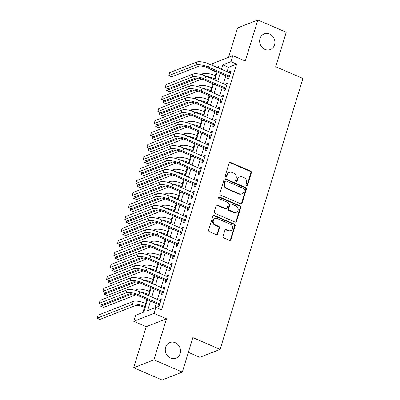 <?xml version="1.0" encoding="UTF-8"?>
<svg xmlns="http://www.w3.org/2000/svg" width="400" height="400" viewBox="0 0 400 400"><rect width="100%" height="100%" fill="white"/><g stroke="black" fill="none" stroke-linecap="round" stroke-linejoin="round"><path stroke-width="0.6" d="M246.525 185.75A0.9 0.805 68.7 0 0 247.555 185.26L251.38 172.76A1.29 1.15 68.7 0 0 250.625 171.1L230.565 162.445A1.29 1.15 68.7 0 0 229.09 163.14L225.27 175.64A0.9 0.805 68.7 0 0 226.375 176.815A0.9 0.805 68.7 0 0 226.83 176.315L227.325 174.695A4.125 3.685 68.7 0 1 229.39 172.395A4.125 3.685 68.7 0 1 232.04 172.47L233.71 173.19A4.125 3.685 68.7 0 1 236.125 178.495L235.635 180.115A0.9 0.805 68.7 0 0 236.74 181.29A0.9 0.805 68.7 0 0 237.195 180.79L237.685 179.17A4.125 3.685 68.7 0 1 239.755 176.87A4.125 3.685 68.7 0 1 242.405 176.945L244.075 177.665A4.125 3.685 68.7 0 1 246.49 182.97L245.995 184.59A0.9 0.805 68.7 0 0 246.525 185.75M246.81 185.815A0.9 0.805 68.7 0 0 247.01 185.475L250.83 172.975A1.29 1.15 68.7 0 0 250.075 171.315L230.02 162.655A1.29 1.15 68.7 0 0 229.48 162.565M226.08 176.865A0.9 0.805 68.7 0 0 226.28 176.53L226.775 174.91L227.325 174.695M236.445 181.34A0.9 0.805 68.7 0 0 236.645 181L237.14 179.385L237.685 179.17M175.24 342.705A8.4 7.51 68.7 0 0 169.835 342.55A8.4 7.51 68.7 0 0 165.27 350.16A8.4 7.51 68.7 0 0 170.55 358.045A8.4 7.51 68.7 0 0 175.955 358.2A8.4 7.51 68.7 0 0 180.52 350.59A8.4 7.51 68.7 0 0 175.24 342.705M269.61 34.04A8.4 7.51 68.7 0 0 264.205 33.885A8.4 7.51 68.7 0 0 259.64 41.495A8.4 7.51 68.7 0 0 264.92 49.38A8.4 7.51 68.7 0 0 270.32 49.535A8.4 7.51 68.7 0 0 274.89 41.925A8.4 7.51 68.7 0 0 269.61 34.04M223.07 236.26A1.29 1.15 68.7 0 0 223.825 237.915L229.455 240.345A1.29 1.15 68.7 0 0 230.93 239.65L235.175 225.765A1.29 1.15 68.7 0 0 234.42 224.11L214.36 215.45A1.29 1.15 68.7 0 0 212.885 216.145L208.64 230.03A1.29 1.15 68.7 0 0 209.395 231.685L216.195 234.62A1.29 1.15 68.7 0 0 217.665 233.925L219.485 227.985A1.29 1.15 68.7 0 0 218.73 226.325L215.36 224.87A3.445 3.08 68.7 0 1 213.19 221.635A3.445 3.08 68.7 0 1 215.065 218.515A3.445 3.08 68.7 0 1 217.285 218.575L230.49 224.275A3.445 3.08 68.7 0 1 232.655 227.51A3.445 3.08 68.7 0 1 230.78 230.635A3.445 3.08 68.7 0 1 228.565 230.57L226.36 229.62A1.29 1.15 68.7 0 0 224.89 230.315L223.07 236.26M182.32 372.085L162.07 380L133.685 367.75L153.94 359.83L182.32 372.085L192.86 337.62L220.105 349.385L302.93 78.48L275.685 66.715L286.22 32.25L257.835 20L245.285 61.055L232.795 55.665L230.965 61.66L236.64 64.11L161.51 309.84L155.835 307.39L154.005 313.385L133.75 321.3L135.58 315.305L143.795 312.1L147.575 299.735M153.94 359.83L166.49 318.775L154.005 313.385M240.64 203.755A1.29 1.15 68.7 0 0 242.115 203.06L246.36 189.175A1.29 1.15 68.7 0 0 245.605 187.515L225.545 178.855A1.29 1.15 68.7 0 0 224.075 179.55L219.83 193.435A1.29 1.15 68.7 0 0 220.585 195.095L240.64 203.755M240.765 207.47L236.52 221.355A1.29 1.15 68.7 0 1 235.05 222.05L214.99 213.39A1.29 1.15 68.7 0 1 214.235 211.735L216.05 205.79A1.29 1.15 68.7 0 1 217.525 205.095L225.66 208.605A1.29 1.15 68.7 0 0 227.135 207.91L228.34 203.97A1.29 1.15 68.7 0 0 227.585 202.31L219.115 198.655A0.9 0.805 68.7 0 1 219.04 196.99A0.9 0.805 68.7 0 1 219.62 197.01L240.01 205.81A1.29 1.15 68.7 0 1 240.765 207.47L240.22 207.685L235.975 221.57L236.52 221.355M257.835 20L237.585 27.915L228.6 57.305M228.095 76.685L227.455 78.78L228.825 78.245L231.025 71.055L229.655 71.59L229.315 72.69M224.43 88.67L223.79 90.77L225.16 90.235L227.36 83.04L225.99 83.575L225.65 84.68M220.765 100.655L220.125 102.755L221.495 102.22L223.695 95.03L222.325 95.565L221.99 96.665M217.105 112.645L216.46 114.74L217.83 114.205L220.03 107.015L218.66 107.55L218.325 108.655M213.44 124.63L212.795 126.73L214.165 126.195L216.365 119L214.995 119.535L214.66 120.64M209.775 136.62L209.13 138.715L210.5 138.18L212.7 130.99L211.33 131.525L210.995 132.625M206.11 148.605L205.465 150.705L206.835 150.17L209.035 142.975L207.665 143.51L207.33 144.615M202.445 160.59L201.8 162.69L203.17 162.155L205.37 154.965L204 155.5L203.665 156.6M198.78 172.58L198.135 174.675L199.505 174.14L201.705 166.95L200.335 167.485L200 168.59M195.115 184.565L194.47 186.665L195.84 186.13L198.04 178.935L196.67 179.47L196.335 180.575M191.45 196.555L190.81 198.65L192.175 198.115L194.375 190.925L193.005 191.46L192.67 192.56M187.785 208.54L187.145 210.64L188.51 210.105L190.71 202.91L189.34 203.445L189.005 204.55M184.12 220.525L183.48 222.625L184.845 222.09L187.045 214.9L185.675 215.435L185.34 216.535M180.455 232.515L179.815 234.61L181.18 234.075L183.38 226.885L182.01 227.42L181.675 228.525M176.79 244.5L176.15 246.6L177.515 246.065L179.715 238.87L178.345 239.405L178.01 240.51M173.125 256.49L172.485 258.585L173.85 258.05L176.05 250.86L174.685 251.395L174.345 252.495M169.46 268.475L168.82 270.575L170.185 270.04L172.385 262.845L171.02 263.38L170.68 264.485M165.795 280.46L165.155 282.56L166.525 282.025L168.72 274.835L167.355 275.37L167.015 276.47M162.13 292.45L161.49 294.545L162.86 294.01L165.055 286.82L163.69 287.355L163.35 288.46M236.64 64.11L228.43 67.315L227.08 71.725M225.86 75.72L223.415 83.715M222.195 87.705L219.75 95.7M218.53 99.69L216.085 107.69M214.865 111.68L212.425 119.675M211.2 123.665L208.76 131.66M207.54 135.655L205.095 143.65M203.875 147.64L201.43 155.635M200.21 159.625L197.765 167.625M196.545 171.615L194.1 179.61M192.88 183.6L190.435 191.595M189.215 195.59L186.77 203.585M185.55 207.575L183.105 215.57M181.885 219.56L179.44 227.56M178.22 231.55L175.775 239.545M174.555 243.535L172.11 251.53M170.89 255.525L168.445 263.52M167.225 267.51L164.78 275.505M163.56 279.495L161.115 287.495M159.895 291.485L157.45 299.48M156.23 303.47L154.925 307.75M158.465 304.435L157.825 306.535L159.195 306L161.39 298.805L160.025 299.34L159.685 300.445M216.87 71.835L216.385 72.025L215.28 75.64M212.83 83.66L211.615 87.625M209.165 95.65L207.95 99.615M205.5 107.635L204.29 111.6M201.835 119.62L200.625 123.585M198.17 131.61L196.96 135.575M194.505 143.595L193.295 147.56M190.84 155.585L189.63 159.55M187.175 167.57L185.965 171.535M183.51 179.555L182.3 183.52M179.845 191.545L178.635 195.51M176.18 203.53L174.97 207.495M172.515 215.52L171.305 219.485M168.85 227.505L167.64 231.47M165.185 239.49L163.975 243.455M161.52 251.48L160.31 255.445M157.855 263.465L156.645 267.43M154.195 275.455L152.98 279.42M150.53 287.44L149.315 291.405M146.865 299.425L145.65 303.39M144.43 307.38L142.88 312.455M188.36 352.34L199.85 357.3L220.105 349.385M166.49 318.775L146.24 326.69L133.685 367.75M146.24 326.69L133.75 321.3M216.385 72.025L210.71 69.575L210.82 69.225M212.04 65.23L212.545 63.58L232.795 55.665M150.555 301.02L147.625 310.6L155.835 307.39M230.965 61.66L222.755 64.865L221.405 69.275M220.185 73.265L217.74 81.265M216.52 85.255L214.075 93.25M212.855 97.24L210.41 105.235M209.19 109.23L206.745 117.225M205.525 121.215L203.08 129.21M201.86 133.205L199.415 141.2M198.195 145.19L195.75 153.185M194.53 157.175L192.085 165.17M190.865 169.165L188.42 177.16M187.2 181.15L184.755 189.145M183.535 193.14L181.095 201.135M179.87 205.125L177.43 213.12M176.21 217.11L173.765 225.11M172.545 229.1L170.1 237.095M168.88 241.085L166.435 249.08M165.215 253.075L162.77 261.07M161.55 265.06L159.105 273.055M157.885 277.045L155.44 285.045M154.22 289.035L151.775 297.03M218.425 67.99L218.92 66.365L216.685 67.24M211.19 69.385L210.71 69.575M148.795 295.745L151.24 287.745M152.46 283.755L154.905 275.76M156.125 271.77L158.57 263.775M159.79 259.78L162.235 251.785M163.455 247.795L165.895 239.8M167.12 235.81L169.56 227.81M170.78 223.82L173.225 215.825M174.445 211.835L176.89 203.84M178.11 199.845L180.555 191.85M181.775 187.86L184.22 179.865M185.44 175.875L187.885 167.875M189.105 163.885L191.55 155.89M192.77 151.9L195.215 143.905M196.435 139.91L198.88 131.915M200.1 127.925L202.545 119.93M203.765 115.94L206.21 107.94M207.43 103.95L209.875 95.955M211.095 91.965L213.54 83.97M214.76 79.975L217.205 71.98M228.43 67.315L222.755 64.865M229.655 71.59L230.72 72.05M225.99 83.575L227.055 84.035M222.325 95.565L223.39 96.02M218.66 107.55L219.725 108.01M214.995 119.535L216.06 119.995M211.33 131.525L212.395 131.985M207.665 143.51L208.73 143.97M204 155.5L205.065 155.955M200.335 167.485L201.4 167.945M196.67 179.47L197.735 179.93M193.005 191.46L194.07 191.92M189.34 203.445L190.405 203.905M185.675 215.435L186.74 215.89M182.01 227.42L183.075 227.88M178.345 239.405L179.41 239.865M174.685 251.395L175.745 251.855M171.02 263.38L172.08 263.84M167.355 275.37L168.415 275.825M163.69 287.355L164.755 287.815M160.025 299.34L161.09 299.8M239.755 176.87L239.205 177.085A4.125 3.685 68.7 0 0 237.14 179.385M229.39 172.395L228.84 172.61A4.125 3.685 68.7 0 0 226.775 174.91M241.18 203.845A1.29 1.15 68.7 0 0 241.57 203.27L245.815 189.39A1.29 1.15 68.7 0 0 245.06 187.73L225 179.07A1.29 1.15 68.7 0 0 224.46 178.98M244.405 189.795A0.9 0.805 68.7 0 0 243.875 188.635L226.27 181.035A0.9 0.805 68.7 0 0 225.235 181.52L224.715 183.225A4.125 3.685 68.7 0 0 227.13 188.53L239.165 193.725A4.125 3.685 68.7 0 0 241.82 193.8A4.125 3.685 68.7 0 0 243.885 191.5L244.405 189.795M225.69 181.015L225.14 181.23A0.9 0.805 68.7 0 0 224.69 181.735L225.235 181.52M241.82 193.8L241.27 194.015A4.125 3.685 68.7 0 1 238.62 193.94L226.585 188.745A4.125 3.685 68.7 0 1 224.17 183.44L224.69 181.735M235.585 222.14A1.29 1.15 68.7 0 0 235.975 221.57M226.49 208.63L225.94 208.845A1.29 1.15 68.7 0 1 225.115 208.82L216.98 205.31A1.29 1.15 68.7 0 0 216.44 205.22M240.22 207.685A1.29 1.15 68.7 0 0 239.465 206.025L219.07 197.225A0.9 0.805 68.7 0 0 218.79 197.155M234.1 212.25A3.445 3.08 68.7 0 0 236.32 212.315A3.445 3.08 68.7 0 0 238.19 209.19A3.445 3.08 68.7 0 0 236.025 205.955L231.375 203.95A1.29 1.15 68.7 0 0 229.9 204.645L228.695 208.585A1.29 1.15 68.7 0 0 229.45 210.24L234.1 212.25L233.555 212.465A3.445 3.08 68.7 0 0 235.77 212.525L236.32 212.315M230.545 203.925L229.995 204.14A1.29 1.15 68.7 0 0 229.35 204.855L229.9 204.645M233.555 212.465L228.9 210.455A1.29 1.15 68.7 0 1 228.145 208.8L229.35 204.855M230.78 230.635L230.235 230.85A3.445 3.08 68.7 0 1 228.015 230.785L225.815 229.835A1.29 1.15 68.7 0 0 225.275 229.745M215.065 218.515L214.52 218.725A3.445 3.08 68.7 0 0 212.645 221.85A3.445 3.08 68.7 0 0 214.81 225.085L215.36 224.87M216.73 234.71A1.29 1.15 68.7 0 0 217.12 234.14L218.935 228.195A1.29 1.15 68.7 0 0 218.18 226.54L214.81 225.085M229.995 240.435A1.29 1.15 68.7 0 0 230.38 239.865L234.625 225.98A1.29 1.15 68.7 0 0 233.87 224.32L213.81 215.665A1.29 1.15 68.7 0 0 213.275 215.575M214.77 79.935L213.23 79.27A6.565 1.945 -163 0 0 212.03 78.8M206.725 76.51A9.845 2.92 17 0 1 214.6 78.735L215.075 78.94M200.885 74.455L202.895 73.67A9.845 2.92 17 0 1 215.515 75.74L215.995 75.945M201.91 79.025L169.54 91.68L166.7 90.455L198.21 78.14M167.29 88.52L166.7 90.455M196.815 62.04L195.9 65.035L168.83 75.615L169.745 72.615L196.815 62.04A9.845 2.92 17 0 1 209.435 64.11L230.38 73.15M195.9 65.035A9.845 2.92 17 0 1 208.52 67.105L229.465 76.15M229.16 77.14L207.15 67.64A6.565 1.945 -163 0 0 198.735 66.26L171.67 76.84L168.83 75.615M211.11 91.925L209.57 91.26A6.565 1.945 -163 0 0 208.365 90.785M203.06 88.495A9.845 2.92 17 0 1 210.935 90.725L211.41 90.93M197.22 86.44L199.23 85.655A9.845 2.92 17 0 1 211.85 87.725L212.33 87.93M198.245 91.015L165.875 103.665L163.035 102.44L194.545 90.125M163.625 100.505L163.035 102.44M207.445 103.91L205.905 103.245A6.565 1.945 -163 0 0 204.7 102.77M199.395 100.485A9.845 2.92 17 0 1 207.27 102.71L207.745 102.915M193.555 98.43L195.565 97.64A9.845 2.92 17 0 1 208.185 99.715L208.665 99.92M194.585 103L162.21 115.65L159.37 114.425L190.88 102.115M159.965 112.495L159.37 114.425M203.78 115.895L202.24 115.23A6.565 1.945 -163 0 0 201.035 114.76M195.73 112.47A9.845 2.92 17 0 1 203.605 114.695L204.08 114.9M189.89 110.415L191.9 109.63A9.845 2.92 17 0 1 204.525 111.7L205 111.905M190.92 114.985L158.545 127.64L155.705 126.415L187.215 114.1M156.3 124.48L155.705 126.415M200.115 127.885L198.575 127.22A6.565 1.945 -163 0 0 197.37 126.745M192.07 124.455A9.845 2.92 17 0 1 199.94 126.685L200.415 126.89M186.225 122.4L188.24 121.615A9.845 2.92 17 0 1 200.86 123.685L201.335 123.895M187.255 126.975L154.88 139.625L152.04 138.4L183.55 126.085M152.635 136.465L152.04 138.4M193.15 74.025L192.235 77.02L165.165 87.6L166.08 84.605L193.15 74.025A9.845 2.92 17 0 1 205.77 76.095L226.715 85.14M192.235 77.02A9.845 2.92 17 0 1 204.855 79.095L225.8 88.135M225.495 89.13L203.485 79.63A6.565 1.945 -163 0 0 195.075 78.245L168.005 88.825L165.165 87.6M189.485 86.01L188.57 89.01L161.5 99.59L162.415 96.59L189.485 86.01A9.845 2.92 17 0 1 202.105 88.085L223.05 97.125M188.57 89.01A9.845 2.92 17 0 1 201.19 91.08L222.135 100.12M221.83 101.115L199.82 91.615A6.565 1.945 -163 0 0 191.41 90.235L164.34 100.815L161.5 99.59M185.82 98L184.905 100.995L157.835 111.575L158.75 108.58L185.82 98A9.845 2.92 17 0 1 198.44 100.07L219.385 109.11M184.905 100.995A9.845 2.92 17 0 1 197.525 103.065L218.47 112.11M218.165 113.105L196.155 103.6A6.565 1.945 -163 0 0 187.745 102.22L160.675 112.8L157.835 111.575M182.155 109.985L181.24 112.985L154.17 123.56L155.085 120.565L182.155 109.985A9.845 2.92 17 0 1 194.775 112.055L215.725 121.1M181.24 112.985A9.845 2.92 17 0 1 193.86 115.055L214.805 124.095M214.5 125.09L192.49 115.59A6.565 1.945 -163 0 0 184.08 114.21L157.01 124.785L154.17 123.56M196.45 139.87L194.91 139.205A6.565 1.945 -163 0 0 193.705 138.735M188.405 136.445A9.845 2.92 17 0 1 196.275 138.67L196.755 138.875M182.56 134.39L184.575 133.605A9.845 2.92 17 0 1 197.195 135.675L197.67 135.88M183.59 138.96L151.215 151.615L148.375 150.39L179.885 138.075M148.97 148.455L148.375 150.39M178.49 121.975L177.575 124.97L150.505 135.55L151.425 132.55L178.49 121.975A9.845 2.92 17 0 1 191.11 124.045L212.06 133.085M177.575 124.97A9.845 2.92 17 0 1 190.195 127.04L211.14 136.085M210.84 137.08L188.825 127.575A6.565 1.945 -163 0 0 180.415 126.195L153.345 136.775L150.505 135.55M192.785 151.86L191.245 151.195A6.565 1.945 -163 0 0 190.04 150.72M184.74 148.43A9.845 2.92 17 0 1 192.61 150.66L193.09 150.865M178.895 146.375L180.91 145.59A9.845 2.92 17 0 1 193.53 147.66L194.005 147.865M179.925 150.95L147.55 163.6L144.71 162.375L176.22 150.06M145.305 160.44L144.71 162.375M174.825 133.96L173.91 136.955L146.84 147.535L147.76 144.54L174.825 133.96A9.845 2.92 17 0 1 187.445 136.03L208.395 145.075M173.91 136.955A9.845 2.92 17 0 1 186.53 139.03L207.475 148.07M207.175 149.065L185.16 139.565A6.565 1.945 -163 0 0 176.75 138.18L149.68 148.76L146.84 147.535M189.12 163.845L187.58 163.18A6.565 1.945 -163 0 0 186.375 162.705M181.075 160.42A9.845 2.92 17 0 1 188.945 162.645L189.425 162.85M175.235 158.365L177.245 157.575A9.845 2.92 17 0 1 189.865 159.65L190.34 159.855M176.26 162.935L143.885 175.585L141.045 174.36L172.555 162.05M141.64 172.43L141.045 174.36M171.16 145.945L170.245 148.945L143.175 159.525L144.095 156.525L171.16 145.945A9.845 2.92 17 0 1 183.78 148.02L204.73 157.06M170.245 148.945A9.845 2.92 17 0 1 182.865 151.015L203.81 160.055M203.51 161.05L181.495 151.55A6.565 1.945 -163 0 0 173.085 150.17L146.015 160.75L143.175 159.525M185.455 175.83L183.915 175.165A6.565 1.945 -163 0 0 182.71 174.695M177.41 172.405A9.845 2.92 17 0 1 185.28 174.63L185.76 174.835M171.57 170.35L173.58 169.565A9.845 2.92 17 0 1 186.2 171.635L186.675 171.84M172.595 174.92L140.22 187.575L137.385 186.35L168.89 174.035M137.975 184.415L137.385 186.35M167.495 157.935L166.58 160.93L139.51 171.51L140.43 168.515L167.495 157.935A9.845 2.92 17 0 1 180.115 160.005L201.065 169.045M166.58 160.93A9.845 2.92 17 0 1 179.2 163L200.145 172.045M199.845 173.04L177.83 163.535A6.565 1.945 -163 0 0 169.42 162.155L142.35 172.735L139.51 171.51M181.79 187.82L180.25 187.155A6.565 1.945 -163 0 0 179.045 186.68M173.745 184.39A9.845 2.92 17 0 1 181.62 186.62L182.095 186.825M167.905 182.335L169.915 181.55A9.845 2.92 17 0 1 182.535 183.62L183.01 183.83M168.93 186.91L136.555 199.56L133.72 198.335L165.225 186.02M134.31 196.4L133.72 198.335M178.125 199.805L176.585 199.14A6.565 1.945 -163 0 0 175.38 198.67M170.08 196.38A9.845 2.92 17 0 1 177.955 198.605L178.43 198.81M164.24 194.325L166.25 193.54A9.845 2.92 17 0 1 178.87 195.61L179.345 195.815M165.265 198.895L132.89 211.55L130.055 210.325L161.56 198.01M130.645 208.39L130.055 210.325M174.46 211.795L172.92 211.13A6.565 1.945 -163 0 0 171.715 210.655M166.415 208.365A9.845 2.92 17 0 1 174.29 210.595L174.765 210.8M160.575 206.31L162.585 205.525A9.845 2.92 17 0 1 175.205 207.595L175.68 207.8M161.6 210.885L129.225 223.535L126.39 222.31L157.895 209.995M126.98 220.375L126.39 222.31M170.795 223.78L169.255 223.115A6.565 1.945 -163 0 0 168.055 222.64M162.75 220.355A9.845 2.92 17 0 1 170.625 222.58L171.1 222.785M156.91 218.3L158.92 217.51A9.845 2.92 17 0 1 171.54 219.585L172.015 219.79M157.935 222.87L125.56 235.52L122.725 234.295L154.23 221.985M123.315 232.365L122.725 234.295M167.13 235.765L165.59 235.1A6.565 1.945 -163 0 0 164.39 234.63M159.085 232.34A9.845 2.92 17 0 1 166.96 234.565L167.435 234.775M153.245 230.285L155.255 229.5A9.845 2.92 17 0 1 167.875 231.57L168.35 231.775M154.27 234.855L121.895 247.51L119.06 246.285L150.565 233.97M119.65 244.35L119.06 246.285M163.465 247.755L161.925 247.09A6.565 1.945 -163 0 0 160.725 246.615M155.42 244.325A9.845 2.92 17 0 1 163.295 246.555L163.77 246.76M149.58 242.27L151.59 241.485A9.845 2.92 17 0 1 164.21 243.555L164.685 243.765M150.605 246.845L118.23 259.495L115.395 258.27L146.9 245.955M115.985 256.335L115.395 258.27M159.8 259.74L158.26 259.075A6.565 1.945 -163 0 0 157.06 258.605M151.755 256.315A9.845 2.92 17 0 1 159.63 258.54L160.105 258.745M145.915 254.26L147.925 253.475A9.845 2.92 17 0 1 160.545 255.545L161.02 255.75M146.94 258.83L114.565 271.485L111.73 270.26L143.235 257.945M112.32 268.325L111.73 270.26M156.135 271.73L154.595 271.065A6.565 1.945 -163 0 0 153.395 270.59M148.09 268.3A9.845 2.92 17 0 1 155.965 270.53L156.44 270.735M142.25 266.245L144.26 265.46A9.845 2.92 17 0 1 156.88 267.53L157.355 267.735M143.275 270.82L110.9 283.47L108.065 282.245L139.57 269.93M108.655 280.31L108.065 282.245M152.47 283.715L150.93 283.05A6.565 1.945 -163 0 0 149.73 282.575M144.425 280.29A9.845 2.92 17 0 1 152.3 282.515L152.775 282.72M138.585 278.235L140.595 277.445A9.845 2.92 17 0 1 153.215 279.52L153.69 279.725M139.61 282.805L107.24 295.46L104.4 294.23L135.905 281.92M104.99 292.3L104.4 294.23M148.805 295.7L147.265 295.035A6.565 1.945 -163 0 0 146.065 294.565M140.76 292.275A9.845 2.92 17 0 1 148.635 294.5L149.11 294.71M134.92 290.22L136.93 289.435A9.845 2.92 17 0 1 149.55 291.505L150.025 291.71M135.945 294.79L103.575 307.445L100.735 306.22L132.24 293.905M101.325 304.285L100.735 306.22M145.14 307.69L143.6 307.025A6.565 1.945 -163 0 0 135.19 305.645L99.91 319.43L97.07 318.205L132.35 304.42A9.845 2.92 17 0 1 144.97 306.49L145.445 306.695M97.07 318.205L97.985 315.21L133.265 301.42A9.845 2.92 17 0 1 145.885 303.495L146.36 303.7M163.83 169.92L162.915 172.92L135.845 183.495L136.765 180.5L163.83 169.92A9.845 2.92 17 0 1 176.45 171.99L197.4 181.035M162.915 172.92A9.845 2.92 17 0 1 175.535 174.99L196.48 184.03M196.18 185.025L174.17 175.525A6.565 1.945 -163 0 0 165.755 174.145L138.685 184.72L135.845 183.495M160.165 181.91L159.25 184.905L132.18 195.485L133.1 192.485L160.165 181.91A9.845 2.92 17 0 1 172.785 183.98L193.735 193.02M159.25 184.905A9.845 2.92 17 0 1 171.87 186.975L192.82 196.02M192.515 197.015L170.505 187.51A6.565 1.945 -163 0 0 162.09 186.13L135.02 196.71L132.18 195.485M156.5 193.895L155.585 196.89L128.52 207.47L129.435 204.475L156.5 193.895A9.845 2.92 17 0 1 169.125 195.965L190.07 205.01M155.585 196.89A9.845 2.92 17 0 1 168.205 198.965L189.155 208.005M188.85 209L166.84 199.5A6.565 1.945 -163 0 0 158.425 198.115L131.355 208.695L128.52 207.47M152.84 205.88L151.92 208.88L124.855 219.46L125.77 216.46L152.84 205.88A9.845 2.92 17 0 1 165.46 207.955L186.405 216.995M151.92 208.88A9.845 2.92 17 0 1 164.54 210.95L185.49 219.99M185.185 220.985L163.175 211.485A6.565 1.945 -163 0 0 154.76 210.105L127.69 220.685L124.855 219.46M149.175 217.87L148.255 220.865L121.19 231.445L122.105 228.45L149.175 217.87A9.845 2.92 17 0 1 161.795 219.94L182.74 228.985M148.255 220.865A9.845 2.92 17 0 1 160.875 222.935L181.825 231.98M181.52 232.975L159.51 223.47A6.565 1.945 -163 0 0 151.095 222.09L124.025 232.67L121.19 231.445M145.51 229.855L144.59 232.855L117.525 243.43L118.44 240.435L145.51 229.855A9.845 2.92 17 0 1 158.13 231.925L179.075 240.97M144.59 232.855A9.845 2.92 17 0 1 157.21 234.925L178.16 243.965M177.855 244.96L155.845 235.46A6.565 1.945 -163 0 0 147.43 234.08L120.36 244.655L117.525 243.43M141.845 241.845L140.925 244.84L113.86 255.42L114.775 252.42L141.845 241.845A9.845 2.92 17 0 1 154.465 243.915L175.41 252.955M140.925 244.84A9.845 2.92 17 0 1 153.545 246.91L174.495 255.955M174.19 256.95L152.18 247.445A6.565 1.945 -163 0 0 143.765 246.065L116.695 256.645L113.86 255.42M138.18 253.83L137.26 256.825L110.195 267.405L111.11 264.41L138.18 253.83A9.845 2.92 17 0 1 150.8 255.9L171.745 264.945M137.26 256.825A9.845 2.92 17 0 1 149.88 258.9L170.83 267.94M170.525 268.935L148.515 259.435A6.565 1.945 -163 0 0 140.1 258.05L113.03 268.63L110.195 267.405M134.515 265.815L133.595 268.815L106.53 279.395L107.445 276.395L134.515 265.815A9.845 2.92 17 0 1 147.135 267.89L168.08 276.93M133.595 268.815A9.845 2.92 17 0 1 146.22 270.885L167.165 279.925M166.86 280.92L144.85 271.42A6.565 1.945 -163 0 0 136.435 270.04L109.365 280.62L106.53 279.395M130.85 277.805L129.935 280.8L102.865 291.38L103.78 288.385L130.85 277.805A9.845 2.92 17 0 1 143.47 279.875L164.415 288.92M129.935 280.8A9.845 2.92 17 0 1 142.555 282.87L163.5 291.915M163.195 292.91L141.185 283.405A6.565 1.945 -163 0 0 132.77 282.025L105.7 292.605L102.865 291.38M127.185 289.79L126.27 292.79L99.2 303.365L100.115 300.37L127.185 289.79A9.845 2.92 17 0 1 139.805 291.86L160.75 300.905M126.27 292.79A9.845 2.92 17 0 1 138.89 294.86L159.835 303.9M159.53 304.895L137.52 295.395A6.565 1.945 -163 0 0 129.105 294.015L102.035 304.59L99.2 303.365M247.01 185.475L247.555 185.26M226.28 176.53L226.83 176.315M236.645 181L237.195 180.79M230.02 162.655L230.565 162.445M250.075 171.315L250.625 171.1M250.83 172.975L251.38 172.76M225 179.07L225.545 178.855M245.06 187.73L245.605 187.515M245.815 189.39L246.36 189.175M241.57 203.27L242.115 203.06M224.17 183.44L224.715 183.225M226.585 188.745L227.13 188.53M238.62 193.94L239.165 193.725M216.98 205.31L217.525 205.095M225.115 208.82L225.66 208.605M219.07 197.225L219.62 197.01M239.465 206.025L240.01 205.81M228.145 208.8L228.695 208.585M228.9 210.455L229.45 210.24M225.815 229.835L226.36 229.62M228.015 230.785L228.565 230.57M218.18 226.54L218.73 226.325M218.935 228.195L219.485 227.985M217.12 234.14L217.665 233.925M213.81 215.665L214.36 215.45M233.87 224.32L234.42 224.11M234.625 225.98L235.175 225.765M230.38 239.865L230.93 239.65M215.515 75.74L214.6 78.735M202.895 73.67L202.52 74.905M209.435 64.11L208.52 67.105M211.85 87.725L210.935 90.725M199.23 85.655L198.855 86.895M208.185 99.715L207.27 102.71M195.565 97.64L195.19 98.88M204.525 111.7L203.605 114.695M191.9 109.63L191.525 110.87M200.86 123.685L199.94 126.685M188.24 121.615L187.86 122.855M205.77 76.095L204.855 79.095M202.105 88.085L201.19 91.08M198.44 100.07L197.525 103.065M194.775 112.055L193.86 115.055M197.195 135.675L196.275 138.67M184.575 133.605L184.195 134.84M191.11 124.045L190.195 127.04M193.53 147.66L192.61 150.66M180.91 145.59L180.53 146.83M187.445 136.03L186.53 139.03M189.865 159.65L188.945 162.645M177.245 157.575L176.865 158.815M183.78 148.02L182.865 151.015M186.2 171.635L185.28 174.63M173.58 169.565L173.2 170.805M180.115 160.005L179.2 163M182.535 183.62L181.62 186.62M169.915 181.55L169.535 182.79M178.87 195.61L177.955 198.605M166.25 193.54L165.87 194.775M175.205 207.595L174.29 210.595M162.585 205.525L162.205 206.765M171.54 219.585L170.625 222.58M158.92 217.51L158.54 218.75M167.875 231.57L166.96 234.565M155.255 229.5L154.875 230.74M164.21 243.555L163.295 246.555M151.59 241.485L151.21 242.725M160.545 255.545L159.63 258.54M147.925 253.475L147.545 254.71M156.88 267.53L155.965 270.53M144.26 265.46L143.88 266.7M153.215 279.52L152.3 282.515M140.595 277.445L140.215 278.685M149.55 291.505L148.635 294.5M136.93 289.435L136.55 290.675M145.885 303.495L144.97 306.49M133.265 301.42L132.35 304.42M176.45 171.99L175.535 174.99M172.785 183.98L171.87 186.975M169.125 195.965L168.205 198.965M165.46 207.955L164.54 210.95M161.795 219.94L160.875 222.935M158.13 231.925L157.21 234.925M154.465 243.915L153.545 246.91M150.8 255.9L149.88 258.9M147.135 267.89L146.22 270.885M143.47 279.875L142.555 282.87M139.805 291.86L138.89 294.86"/></g></svg>
